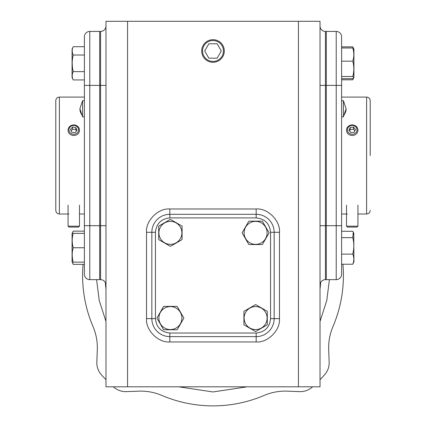 <?xml version="1.0" encoding="UTF-8"?>
<svg xmlns="http://www.w3.org/2000/svg" width="426" height="426" viewBox="0 0 426 426"><rect width="100%" height="100%" fill="white"/><g stroke="black" fill="none" stroke-linecap="round" stroke-linejoin="round"><path stroke-width="0.64" d="M329.41 279.653L326.779 300.431L320.027 321.449M247.234 386.808L213 391.952L178.766 386.808M105.973 321.449L99.221 300.431L96.59 279.653M312.593 386.808A149.388 149.388 0 0 1 312.269 387.096A17.988 17.988 0 0 1 299.622 391.627L287.369 391.153A53.964 53.964 0 0 0 264.125 395.435A130.409 130.409 0 0 1 161.875 395.435A53.964 53.964 0 0 0 138.631 391.153L126.378 391.627A17.988 17.988 0 0 1 113.731 387.096A149.388 149.388 0 0 1 113.407 386.808M105.973 379.683A149.388 149.388 0 0 1 101.367 374.736A17.988 17.988 0 0 1 96.835 362.084L97.309 349.831A53.964 53.964 0 0 0 93.028 326.588A130.409 130.409 0 0 1 83.065 264.37M342.925 264.232A130.409 130.409 0 0 1 332.972 326.588A53.964 53.964 0 0 0 328.691 349.831L329.165 362.084A17.988 17.988 0 0 1 324.633 374.736A149.388 149.388 0 0 1 320.027 379.683M256.17 217.904L169.83 217.904C161.15 218.815 156.353 223.613 155.442 232.292L155.442 318.632C156.353 327.317 161.15 332.115 169.83 333.025L256.17 333.025C264.85 332.115 269.647 327.317 270.558 318.632L270.558 232.292C269.647 223.613 264.85 218.815 256.17 217.904L256.17 214.305L169.83 214.305A17.988 17.988 0 0 0 151.842 232.292L151.842 318.632A17.988 17.988 0 0 0 169.83 336.62L256.17 336.62A17.988 17.988 0 0 0 274.158 318.632L274.158 232.292A17.988 17.988 0 0 0 256.17 214.305L256.17 208.985L169.83 208.985C158.296 207.941 145.479 220.764 146.523 232.292L146.523 318.632C145.479 330.166 158.296 342.983 169.83 341.945L256.17 341.945C267.704 342.983 280.521 330.166 279.477 318.632L279.477 232.292C280.521 220.764 267.704 207.941 256.17 208.985M158.898 318.073A11.491 11.491 0 0 1 170.389 306.582A11.491 11.491 0 0 1 181.881 318.073A11.491 11.491 0 0 1 170.389 329.564A11.491 11.491 0 0 1 158.898 318.073M177.141 306.379L183.894 318.073L177.141 329.767L163.643 329.767L156.89 318.073L163.643 306.379L177.141 306.379M84.391 231.137L73.219 231.137L72.069 233.613L72.069 261.899L73.219 264.37L84.391 264.37M72.42 262.144L73.219 264.37M73.219 231.137L72.42 233.363M213 39.671A11.305 11.305 0 0 1 224.305 50.982A11.305 11.305 0 0 1 213 62.287A11.305 11.305 0 0 1 201.695 50.982A11.305 11.305 0 0 1 213 39.671M213 40.545A10.432 10.432 0 0 1 223.432 50.982A10.432 10.432 0 0 1 213 61.413A10.432 10.432 0 0 1 202.568 50.982A10.432 10.432 0 0 1 213 40.545M217.154 43.782L208.846 43.782L204.693 50.982L208.846 58.176L217.154 58.176L221.307 50.982L217.154 43.782M105.973 85.392L100.579 85.392L100.579 31.428L99.679 31.428L99.679 279.653L99.679 31.428L89.785 31.428A5.394 5.394 0 0 0 84.391 36.822L84.391 274.259A5.394 5.394 0 0 0 89.785 279.653A5.394 5.394 0 0 1 84.391 274.259M105.973 285.053A5.394 5.394 0 0 0 100.579 279.653L89.785 279.653L89.785 225.695L84.391 225.695M341.609 225.695L341.609 36.822A5.394 5.394 0 0 0 336.215 31.428L326.321 31.428L326.321 279.653L336.215 279.653A5.394 5.394 0 0 0 341.609 274.259L341.609 225.695L336.215 225.695L336.215 279.653M326.321 31.428L325.421 31.428L325.421 85.392L326.321 85.392L326.321 31.428L336.215 31.428L336.215 85.392L341.609 85.392M370.21 155.543L370.21 100.68L370.21 155.543M55.79 155.543L55.79 100.68L55.79 155.543M341.609 214.001L347.36 214.001M357.936 214.001L366.616 214.001L366.616 97.08C368.799 97.298 369.997 98.497 370.21 100.68M341.609 97.08L366.616 97.08M84.391 97.08L59.384 97.08L59.384 214.001L68.911 214.001M79.486 214.001L84.391 214.001M55.79 108.582L55.79 210.401C56.003 212.585 57.201 213.788 59.384 214.001M353.58 48.559L352.781 46.855L341.609 46.855M341.609 79.8L352.781 79.8L353.266 78.368M353.26 47.749L353.931 49.187L353.931 77.468L352.781 79.8M341.609 78.677L352.781 78.677L353.761 77.841L352.781 76.515C354.144 71.435 354.144 66.318 352.781 61.163C354.144 56.802 354.144 52.409 352.781 47.978L341.609 47.978M341.609 61.163L352.781 61.163M341.609 76.515L352.781 76.515M352.781 47.978L353.931 49.187M341.609 264.232L352.781 264.232L353.931 261.899L353.761 233.24M352.781 264.232C354.144 260.882 354.144 257.512 352.781 254.12L341.609 254.12M341.609 231.281L352.781 231.281L353.26 232.175L352.781 237.644L341.609 237.644M352.781 254.12C354.144 248.667 354.144 243.177 352.781 237.644M84.391 79.944L73.219 79.944L72.069 77.468L72.069 49.187L73.219 46.711L84.391 46.711M72.457 52.952L72.18 50.864M72.425 67.249L72.18 63.33M72.463 77.883L72.18 75.791M84.391 71.637L73.219 71.637C71.856 74.385 71.856 77.154 73.219 79.944M84.391 55.018L73.219 55.018C71.856 60.519 71.856 66.057 73.219 71.637M73.219 46.711C71.856 49.459 71.856 52.228 73.219 55.018M84.391 233.363L73.219 233.363C71.856 233.363 71.856 233.363 73.219 233.363C71.856 233.363 71.856 233.363 73.219 233.363C71.856 238.129 71.856 242.921 73.219 247.756L84.391 247.756M72.431 243.97L72.18 240.562M72.431 258.358L72.18 254.95M84.391 262.144L73.219 262.144C71.856 262.144 71.856 262.144 73.219 262.144C71.856 257.315 71.856 252.517 73.219 247.756M170.389 221.366A11.491 11.491 0 0 1 181.881 232.857A11.491 11.491 0 0 1 170.389 244.348A11.491 11.491 0 0 1 158.898 232.857A11.491 11.491 0 0 1 170.389 221.366M182.083 239.604L170.389 246.356L158.701 239.604L158.701 226.105L170.389 219.353L182.083 226.105L182.083 239.604M267.102 232.857A11.491 11.491 0 0 1 255.611 244.348A11.491 11.491 0 0 1 244.119 232.857A11.491 11.491 0 0 1 255.611 221.366A11.491 11.491 0 0 1 267.102 232.857M248.859 244.545L242.106 232.857L248.859 221.163L262.357 221.163L269.11 232.857L262.357 244.545L248.859 244.545M255.611 329.564A11.491 11.491 0 0 1 244.119 318.073A11.491 11.491 0 0 1 255.611 306.582A11.491 11.491 0 0 1 267.102 318.073A11.491 11.491 0 0 1 255.611 329.564M243.917 311.321L255.611 304.574L267.299 311.321L267.299 324.825L255.611 331.572L243.917 324.825L243.917 311.321M343.409 115.781A13.488 11.683 180 0 0 346.109 108.774L343.409 116.868L343.409 100.68L341.609 100.68M82.591 115.781A13.488 11.683 -0 0 1 79.891 108.774L82.591 100.68L82.591 116.868L84.391 116.868M298.44 386.808L105.973 386.808L105.973 21.3L298.44 21.3L298.44 386.808L320.027 386.808L320.027 21.3L298.44 21.3M127.56 386.808L127.56 21.3M100.579 31.428A5.394 5.394 0 0 0 105.973 26.029M325.421 31.428A5.394 5.394 0 0 1 320.027 26.029A5.394 5.394 0 0 0 325.421 31.428M320.027 85.392L325.421 85.392L325.421 279.653A5.394 5.394 0 0 0 320.027 285.053M326.321 85.392L326.321 225.695L336.215 225.695L336.215 85.392L326.321 85.392M325.421 279.653L326.321 279.653L326.321 225.695L320.027 225.695M79.486 226.174L78.576 227.09L68.98 227.09L68.064 226.174L79.486 226.174L79.486 205.156M69.342 131.559A4.798 4.43 180 0 1 71.941 125.766A4.798 4.43 180 0 1 78.208 128.167A4.798 4.43 180 0 1 75.61 133.956A4.798 4.43 180 0 1 69.342 131.559M79.055 128.194A5.708 5.277 0 0 0 72.66 125.036A5.708 5.277 0 0 0 68.064 130.212A5.708 5.277 0 0 0 68.501 132.23A5.708 5.277 0 0 0 74.891 135.388A5.708 5.277 0 0 0 79.486 130.212A5.708 5.277 0 0 0 79.055 128.194M77.047 130.26L75.04 132.678L71.77 132.278L70.508 129.461L72.516 127.049L75.785 127.443L77.047 130.26M71.142 130.883L72.516 129.232L75.785 129.632L75.785 127.443M75.785 129.632L76.408 131.027M72.516 129.232L72.516 127.049M346.514 226.174L347.424 227.09L357.02 227.09L357.936 226.174L346.514 226.174L346.514 205.156M347.792 128.167A4.798 4.43 0 0 0 350.39 133.956A4.798 4.43 0 0 0 356.658 131.559A4.798 4.43 0 0 0 354.059 125.766A4.798 4.43 0 0 0 347.792 128.167M357.499 132.23A5.708 5.277 180 0 1 351.109 135.388A5.708 5.277 180 0 1 346.514 130.212A5.708 5.277 180 0 1 346.945 128.194A5.708 5.277 180 0 1 353.34 125.036A5.708 5.277 180 0 1 357.936 130.212A5.708 5.277 180 0 1 357.499 132.23M348.953 130.26L350.96 132.678L354.23 132.278L355.492 129.461L353.484 127.049L350.215 127.443L348.953 130.26M354.858 130.883L353.484 129.232L350.215 129.632L349.592 131.027M350.215 129.632L350.215 127.443M353.484 129.232L353.484 127.049M105.35 282.534A107.879 107.879 0 0 0 105.973 289.025M320.027 289.025A107.879 107.879 0 0 0 320.65 282.534M169.83 208.985L169.83 217.904M270.558 232.292L279.477 232.292M270.558 318.632L279.477 318.632M256.17 333.025L256.17 341.945M169.83 333.025L169.83 341.945M155.442 318.632L146.523 318.632M155.442 232.292L146.523 232.292M105.973 225.695L89.785 225.695L89.785 85.392L84.391 85.392M100.579 279.653L100.579 85.392L89.785 85.392L89.785 31.428M59.384 97.08C57.201 97.298 56.003 98.497 55.79 100.68M366.616 214.001C368.799 213.788 369.997 212.585 370.21 210.401M353.931 77.468L353.761 77.841M353.931 233.613L353.26 232.175M343.409 116.868L341.609 116.868M346.109 108.774L343.409 100.68M82.591 100.68L84.391 100.68M79.891 108.774L82.591 116.868M68.064 226.174L68.064 205.156M357.936 226.174L357.936 205.156"/></g></svg>
